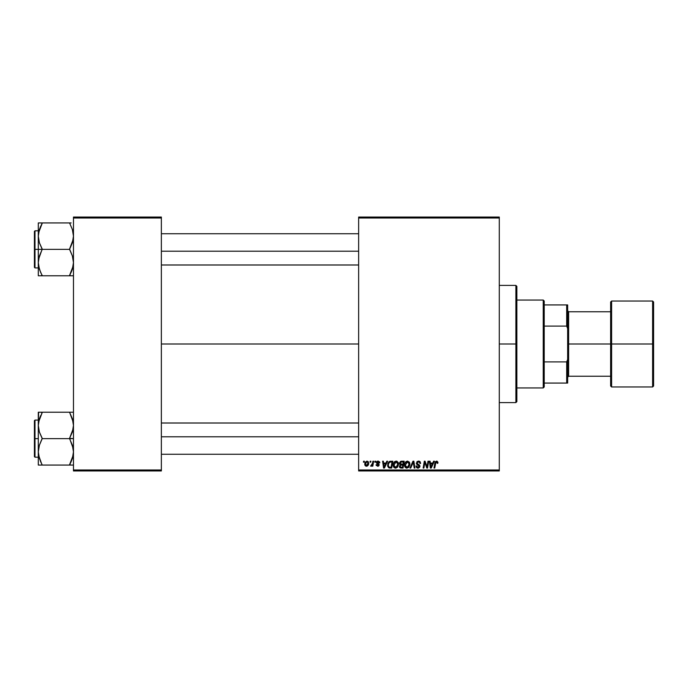 <?xml version="1.0" encoding="UTF-8"?>
<svg xmlns="http://www.w3.org/2000/svg" width="688" height="688" viewBox="0 0 688 688"><rect width="100%" height="100%" fill="white"/><g stroke="black" fill="none" stroke-linecap="round" stroke-linejoin="round"><path stroke-width="1.03" d="M161.362 344L358.646 344L161.362 344M358.646 470.962L499.29 470.962L499.29 469.99L358.646 469.99L358.646 218.01L499.29 218.01L499.29 469.99L499.29 217.038L358.646 217.038L499.29 217.038L499.29 218.01L358.646 218.01L358.646 217.038L358.646 469.99L499.29 469.99L499.29 470.962L358.646 470.962L358.646 469.99L358.646 470.962M374.986 461.201L374.822 462.173L375.545 462.173L375.7 461.201L374.986 461.201L375.7 461.201L374.986 461.201L374.822 462.173L375.545 462.173L375.7 461.201L375.545 462.173L374.822 462.173L374.986 461.201M370.196 461.201L370.024 462.173L370.755 462.173L370.901 461.201L370.196 461.201L370.901 461.201L370.196 461.201L370.024 462.173L370.755 462.173L370.901 461.201L370.755 462.173L370.024 462.173L370.196 461.201M396.168 461.106L394.336 461.932L393.226 464.391L393.725 467.135L395.282 468.107L397.38 467.315L398.464 464.873L398.085 462.293L396.168 461.106C394.172 461.588 393.175 462.912 393.192 465.079C393.14 466.817 393.932 467.831 395.548 468.124L397.578 467.092L398.515 464.065L396.168 461.106M386.828 461.201L385.985 463.067L383.56 463.067L383.336 461.201L382.614 461.201L383.551 468.038L384.42 468.038L387.602 461.201L386.828 461.201L387.602 461.201L386.828 461.201L385.985 463.067L383.56 463.067L383.336 461.201L382.614 461.201L383.551 468.038L384.42 468.038L387.602 461.201L384.42 468.038L383.551 468.038L382.614 461.201L383.336 461.201M401.457 461.201L399.633 462.534L399.539 463.755L400.347 464.71L399.401 466.369L399.926 467.685L401.293 468.038L403.039 468.038L404.2 461.201L401.457 461.201L404.2 461.201L401.457 461.201L399.496 463.325L400.347 464.71L399.401 466.369L400.347 467.917L403.039 468.038L404.2 461.201L403.039 468.038L401.293 468.038M410.736 468.038L409.971 468.038L412.955 461.201L409.971 468.038L410.736 468.038L413.299 462.173L414.193 468.038L414.916 468.038L413.866 461.201L412.955 461.201L413.866 461.201L412.955 461.201L409.971 468.038L410.736 468.038L413.299 462.173L414.193 468.038L414.916 468.038L413.866 461.201L414.916 468.038L414.193 468.038M437.181 463.179L436.493 461.906L435.556 463.196L434.739 468.038L434.016 468.038L434.868 463.024L436.536 461.106L437.938 462.62L437.112 461.201L435.332 461.708L434.016 468.038L434.739 468.038L435.908 462.164L436.794 461.966L437.164 463.334L437.938 462.62L437.164 463.334L437.878 463.239M427.033 466.989L427.988 461.201L427.033 466.989L425.064 461.201L424.315 461.201L423.154 468.038L423.877 468.038L424.831 462.233L426.784 468.038L427.532 468.038L428.701 461.201L427.988 461.201L428.701 461.201L427.988 461.201L427.033 466.989L425.064 461.201L424.315 461.201L423.154 468.038L423.877 468.038L424.831 462.233L426.784 468.038L427.532 468.038L428.701 461.201L427.532 468.038L426.784 468.038M433.621 461.201L432.778 463.067L430.353 463.067L430.12 461.201L429.407 461.201L430.344 468.038L431.213 468.038L434.386 461.201L433.621 461.201L434.386 461.201L433.621 461.201L432.778 463.067L430.353 463.067L430.12 461.201L429.407 461.201L430.344 468.038L431.213 468.038L434.386 461.201L431.213 468.038L430.344 468.038L429.407 461.201L430.12 461.201M420.626 463.428L419.912 463.506L420.626 463.428L418.51 461.106L416.988 461.648L416.55 464.03L419.198 466.464L417.771 467.307L416.713 465.922L416.008 465.991L416.567 467.582L418.373 468.098L419.792 467.04L419.706 465.458L417.083 463.213L417.504 462.19L418.639 461.915L419.628 462.345L419.912 463.506L420.626 463.428L420.136 461.725L418.734 461.115M407.537 461.106L405.705 461.932L404.596 464.391L405.094 467.135L406.642 468.107L408.749 467.315L409.833 464.873L409.386 462.181L407.537 461.106C405.533 461.588 404.535 462.912 404.553 465.079C404.501 466.817 405.292 467.831 406.918 468.124L408.947 467.092L409.876 464.065L407.537 461.106M379.776 462.62L378.426 461.132L376.542 461.949L376.611 463.256L378.452 464.95L377.703 465.638L376.052 464.753L376.164 465.363L377.961 466.24L378.942 465.63L379.14 464.589L377.187 462.164L378.314 461.76L379.071 462.972L379.785 462.792L378.082 461.106L376.405 462.551L378.383 464.555L377.703 465.638L376.052 464.753L377.669 466.258L379.157 464.847L377.119 462.491L378.047 461.734L379.062 462.749M389.847 461.321L390.81 461.201L388.952 461.794L387.869 463.514L387.757 466.473L388.901 467.874L391.678 468.038L392.831 461.201L389.709 461.364L387.593 465.234L389.098 467.943L391.678 468.038L392.831 461.201L391.678 468.038L389.976 468.038M366.988 461.106L365.294 462.173L364.786 463.918L365.156 465.604L366.059 466.223L367.461 465.965L368.656 463.635L368.269 461.717L366.988 461.106L364.778 464.185L366.437 466.258C368.003 465.879 368.751 464.821 368.682 463.093L366.988 461.106M372.93 461.201L372.217 464.529L370.634 466.077L371.511 466.129L372.268 465.14L372.088 466.172L372.81 466.172L373.653 461.201L372.93 461.201L373.653 461.201L372.93 461.201L372.569 463.187L370.634 466.077L372.268 465.14L372.088 466.172L372.81 466.172L373.653 461.201L372.81 466.172L372.088 466.172M363.625 461.201L363.453 462.173L364.184 462.173L364.33 461.201L363.625 461.201L364.33 461.201L363.625 461.201L363.453 462.173L364.184 462.173L364.33 461.201L364.184 462.173L363.453 462.173L363.625 461.201M73.47 470.962L161.362 470.962L161.362 469.99L73.47 469.99L73.47 218.01L161.362 218.01L161.362 469.99L161.362 217.038L73.47 217.038L161.362 217.038L161.362 218.01L73.47 218.01L73.47 217.038L73.47 469.99L161.362 469.99L161.362 470.962L73.47 470.962L73.47 469.99L73.47 470.962M425.089 463.239L424.831 462.233M424.573 464.03L423.877 468.038L423.154 468.038L424.315 461.201L425.064 461.201L426.483 465.131M431.445 465.888L432.391 463.858L430.456 463.858L430.877 467.29L431.445 465.888L430.877 467.29L430.456 463.858L432.391 463.858L430.877 467.29L430.808 466.43M437.164 463.334L437.19 462.422M436.648 461.923L437.224 462.732L436.381 461.915M435.59 463.024L436.493 461.906M434.868 463.024L434.016 468.038L434.739 468.038L435.556 463.196M437.869 462.035L437.929 462.474M418.94 461.141L419.379 461.235M419.732 462.499L418.459 461.906L419.628 462.345M418.829 461.94L418.209 461.923M417.083 462.878L418.459 461.906M417.083 463.213L417.306 463.712M417.177 463.514L419.112 464.813L418.252 464.323L419.904 466.498M419.783 465.63L419.895 466.068M415.999 466.146L418.003 468.124L419.912 466.309M417.805 468.115L417.238 468.003M416.713 465.922L416.008 465.991L416.73 466.292M417.771 467.307L416.782 466.507M418.02 467.324L419.198 466.352L418.235 467.315M419.155 466.67L418.639 465.544M419.198 466.352L417.711 465.028L419.198 466.352M416.55 464.03L416.36 463.119L418.338 465.363M418.51 461.106L416.36 463.119M412.723 463.566L413.161 462.525M409.566 462.534L409.876 463.807M409.876 464.065L409.816 465.011M406.625 468.107L406.092 467.969M404.664 466.146L404.578 465.63M404.553 465.079L404.725 463.721M404.957 463.076L405.352 462.362M405.714 461.923L406.238 461.493M406.204 467.135L408.388 466.567L406.935 467.324L405.266 465.157L407.485 461.906L409.171 464.03L407.623 467.169M405.903 466.903L405.318 465.759M408.964 465.484L408.586 466.292M405.911 462.861L406.307 462.405M409.076 463.282L409.171 464.03M399.616 467.307L399.453 466.851M399.418 466.619L400.244 464.658M400.141 464.598L399.694 464.159M400.33 461.571L401.052 461.244M400.21 465.819L400.631 465.303L400.115 466.344L401.242 467.238L400.115 466.344L400.33 465.587M400.502 465.389L401.362 465.114M402.815 465.105L402.454 467.238L400.82 467.212L402.454 467.238L402.815 465.105L401.663 465.105L402.815 465.105M400.278 463.798L400.227 463.076L401.448 464.305L402.953 464.305L403.34 462.001L402.007 462.001L403.34 462.001L402.953 464.305L400.261 463.755M400.201 463.342L401.31 462.035M400.227 463.076L400.597 462.37M379.028 462.517L377.721 461.768M378.185 461.734L377.119 462.491L377.944 463.394M377.136 462.327L377.334 463.007M379.002 465.527L378.495 466.06M376.052 464.753L376.826 465.036M377.514 465.621L376.766 464.658L377.841 465.63M377.609 465.63L378.383 464.555L376.405 462.551M377.703 465.638L378.383 464.555L377.256 463.807M378.443 465.028L378.383 464.555M376.706 461.691L377.239 461.27M377.187 461.304L377.772 461.123M379.509 461.76L379.759 462.456M384.652 465.888L385.598 463.858L383.663 463.858L384.085 467.29L384.652 465.888L384.085 467.29L383.663 463.858L385.598 463.858L384.085 467.29L384.016 466.43M387.869 463.506L388.092 462.981M389.709 461.364L390.526 461.209M389.167 467.118L390.062 467.238L388.926 466.989L388.307 465.277C388.264 463.265 389.184 462.173 391.068 462.001L391.979 462.001L391.094 467.238L389.829 467.229M388.926 466.989L388.385 466.086M388.35 464.581L389.15 462.671L390.535 462.026M390.457 462.035L390.027 462.112M389.339 462.491L388.84 463.119M388.496 463.901L388.376 464.4M396.606 461.149L397.174 461.356M398.206 462.534L398.481 463.54M396.133 468.055L395.695 468.115M393.725 467.126L393.467 466.67M393.192 465.079L393.364 463.721M393.596 463.076L394.577 461.708M393.992 462.362L394.878 461.493M394.843 467.135L397.019 466.567L395.574 467.324L393.897 465.157L396.116 461.906L397.802 464.03L396.262 467.169M394.534 466.903L393.949 465.759M397.604 465.484L397.225 466.292M394.551 462.861L394.938 462.405M368.407 464.692L368.183 465.165M364.924 465.148L364.795 464.563M364.812 463.592L364.898 463.144M366.283 462.035L367.229 461.76L367.968 463.17L366.463 465.638L365.491 463.987L366.773 461.76M365.638 463.187L366.025 462.327M367.788 464.331L367.323 465.226M367.186 465.355L366.566 465.63M365.818 465.337L365.491 463.987M371.116 466.258L370.634 466.077L372.174 465.329M370.634 466.077L371.434 465.432M372.217 464.529L372.432 463.832M407.743 467.109L407.15 467.315M406.479 462.267L406.952 462.009M391.068 462.001L391.979 462.001L391.094 467.238L390.062 467.238M396.383 467.109L395.781 467.315M395.11 462.267L395.591 462.009M515.888 344L516.869 344L516.869 286.38L516.869 401.62L516.869 344L515.888 344L515.888 285.4L515.888 344L499.29 344L515.888 344L515.888 402.6L515.888 344M38.975 267.761L38.304 262.575L38.588 259.238L42.217 249.047L39.405 242.804L38.304 236.147L38.304 249.366L42.217 249.366L39.405 242.804L38.304 236.147L39.388 229.534L42.217 222.938L69.557 222.938L72.369 229.5L73.47 236.147L72.386 242.761L69.557 249.366L42.217 249.366L69.557 249.366L72.369 255.919L73.47 262.575L72.386 269.189L69.557 275.785L42.217 275.785L39.405 269.232L38.304 262.575L39.388 255.962L42.217 249.366L38.304 249.366L38.304 275.785L73.186 275.785M34.985 249.366L34.985 230.807L34.985 249.366L38.304 249.366L34.985 249.366L34.985 267.916L34.4 267.331L34.4 231.392L34.985 267.916L34.985 249.366L34.4 249.366L34.4 231.392L34.985 230.807L34.985 249.366M71.131 275.785L69.557 275.467L73.186 265.929L72.386 269.189L71.139 272.388L73.186 265.929L73.47 262.575L72.369 255.919L69.557 249.047L73.186 239.484L73.47 236.147L72.369 229.5L73.177 232.768M38.451 264.992L38.588 265.929L38.451 264.992M40.523 272.138L38.597 265.955M72.799 230.962L72.386 229.543M42.217 223.256L38.588 232.793L42.217 222.938L38.304 222.938L38.304 275.785L39.397 275.785L38.304 275.785M71.139 222.938L40.635 222.938M34.4 249.366L34.4 267.331L34.4 249.366M41.486 274.134L39.397 269.214M40.635 272.388L42.217 275.467L40.644 275.785L42.217 275.785M38.984 267.787L39.388 269.189L38.984 267.787M39.397 275.785L40.635 275.785M38.588 222.938L39.388 222.938L38.304 222.938L38.304 236.147L38.967 231.005M40.532 226.558L38.992 230.901M72.808 267.718L73.177 265.955M69.557 222.938L70.288 224.589M161.362 251.206L358.646 251.206L161.362 251.206M38.451 233.739L38.588 232.819L38.451 233.739M69.557 275.467L72.79 267.787M40.635 226.335L38.597 232.768M358.646 436.794L161.362 436.794L358.646 436.794M72.799 420.239L73.47 425.425L73.186 428.762L69.557 438.325L73.47 438.634L69.557 438.634L72.369 445.196L73.47 451.853L72.386 458.466L71.139 461.657L73.186 455.207L69.557 464.744L72.782 457.099M34.985 438.634L34.985 457.193L34.985 438.634L34.4 438.634L34.4 456.608L34.4 420.669L34.985 420.084L34.985 457.193L34.4 456.608L34.4 438.634L38.304 438.634L34.985 438.634L34.985 420.084L34.985 438.634M38.451 454.261L38.588 455.207L38.451 454.261M38.975 457.038L39.388 458.457M40.523 461.416L38.597 455.232L38.304 451.853L39.388 445.239L42.217 438.325L39.405 432.081L38.304 425.425L39.388 418.811L40.635 415.612L38.588 422.071L42.217 412.215L38.304 412.215L39.397 412.215L38.304 412.215L38.304 465.062L42.217 465.062L39.405 458.5L38.304 451.853L39.388 445.239L42.217 438.634L69.557 438.634L42.217 438.634L39.405 432.081L38.304 425.425L38.304 465.062L39.397 465.062L38.304 465.062M73.47 412.215L69.557 412.215L72.369 418.768L73.47 425.425L72.386 432.038L69.557 438.325L73.177 448.464L73.47 451.853L72.808 456.995M72.378 412.215L42.217 412.215L69.557 412.215L73.177 422.045M71.131 465.062L69.557 464.744L71.139 461.665L69.557 465.062L42.217 465.062L73.186 465.062M34.4 438.634L34.4 420.669L34.4 438.634M38.588 412.215L38.304 425.425L38.967 420.282M40.644 412.215L42.217 412.533L38.597 422.045M38.588 465.062L40.644 465.062M41.486 463.411L38.597 455.232M40.635 461.657L42.217 465.062M69.557 412.215L71.131 412.215M70.288 413.866L72.378 418.786M72.79 420.213L72.386 418.811L72.79 420.213M69.557 464.744L73.177 455.232M42.217 412.533L38.984 420.213M38.451 423.008L38.588 422.097L38.451 423.008M543.236 300.054L544.217 301.026L544.217 304.93L544.217 301.026L543.236 300.054L516.869 300.054L543.236 300.054L543.236 387.946L516.869 387.946L543.236 387.946L543.236 300.054M544.217 386.974L543.236 387.946L544.217 386.974L544.217 383.07L544.217 386.974M544.217 326.095L544.217 361.905L544.217 304.93L544.217 326.095L566.68 326.095L567.652 328.589L567.652 359.411L566.68 361.905L544.217 361.905L544.217 383.07L544.217 361.905L566.68 361.905L566.68 383.07L567.652 383.07L567.652 359.411L567.652 383.07L566.68 383.07L566.68 361.905L567.652 359.411L567.652 304.93L544.217 304.93L566.68 304.93L566.68 326.095L566.68 304.93L567.652 304.93L567.652 328.589L566.68 326.095L544.217 326.095M544.217 383.07L566.68 383.07L544.217 383.07M652.62 344L652.62 301.026L652.62 344L653.6 344L653.6 302.006L653.6 385.994L652.62 386.974L652.62 301.026L653.6 302.006L653.6 344L611.606 344L611.606 301.026L611.606 344L652.62 344L652.62 386.974L652.62 344M610.626 344L610.626 302.006L610.626 344L611.606 344L611.606 386.974L610.626 385.994L610.626 344L568.632 344L568.632 311.767L568.632 344L610.626 344L610.626 385.994L610.626 302.006L611.606 301.026L611.606 344L610.626 344M567.652 344L568.632 344L568.632 376.233L568.632 344L567.652 344M611.606 344L611.606 386.974L611.606 344M653.6 344L653.6 385.994L653.6 344M499.29 285.4L515.888 285.4L516.869 286.38M499.29 402.6L515.888 402.6L516.869 401.62M38.304 230.807L34.985 230.807M38.304 267.916L34.985 267.916M161.362 233.739L358.646 233.739M161.362 264.992L358.646 264.992M358.646 454.261L161.362 454.261M358.646 423.008L161.362 423.008M38.304 457.193L34.985 457.193M38.304 420.084L34.985 420.084M567.652 310.795L568.632 311.767L610.626 311.767M652.62 301.026L611.606 301.026M652.62 386.974L611.606 386.974M610.626 376.233L568.632 376.233L567.652 377.205"/></g></svg>
